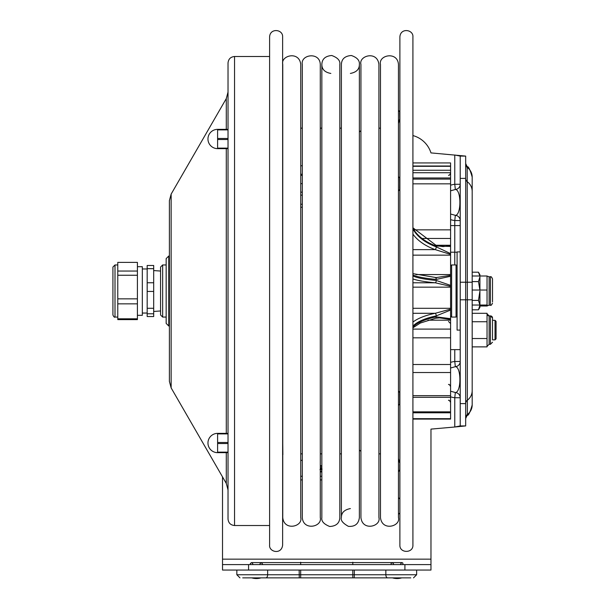 <?xml version="1.0" encoding="UTF-8"?>
<svg xmlns="http://www.w3.org/2000/svg" width="609" height="609" viewBox="0 0 609 609"><rect width="100%" height="100%" fill="white"/><g stroke="black" fill="none" stroke-linecap="round" stroke-linejoin="round"><path stroke-width="0.91" d="M460.221 330.093L460.221 251.92L457.093 251.92L457.093 330.093L460.221 330.093L460.221 349.635L450.584 349.635M479.922 306.015L487.04 306.015L487.946 305.573L487.04 305.094L487.04 275.999L472.188 275.999M472.188 305.033L487.04 305.033M487.946 305.573L489.126 305.208L489.126 276.806L487.04 276.067M472.188 290.029L487.04 290.029M492.514 301.836L492.514 278.892C491.615 276.966 490.915 276.265 490.428 276.806L490.428 305.208C490.915 305.756 491.608 305.063 492.514 303.122M492.514 281.838L492.514 300.184M282.629 36.959L282.629 545.063C281.548 555.027 268.805 552.074 269.604 545.063L269.604 36.959C269.954 27.732 283.132 29.209 282.629 36.959M282.629 448.369L282.629 437.658L282.629 448.369M341.39 128.156L339.822 128.156L339.822 64.447C340.393 60.634 337.698 57.657 331.722 55.503C325.313 56.058 322.024 59.043 321.849 64.447L321.849 517.574C321.194 521.152 323.813 524.121 329.697 526.488C336.145 526.161 339.525 523.184 339.822 517.574L339.822 64.447M321.849 128.156L320.281 128.156M302.3 128.156L300.739 128.156M399.885 545.063L399.885 36.959C400.448 27.413 413.595 29.559 412.917 36.959L412.917 545.063C413.321 553.467 399.481 553.467 399.885 545.063M399.885 462.825L399.885 466.136L399.885 462.825M378.912 128.156L380.473 128.156M412.917 274.956A52.115 8.153 180 0 0 436.257 279.417L450.584 276.265L450.584 274.575L415.878 274.575M450.584 275.367L435.549 277.666M436.257 279.417A2.086 1.028 -84.8 0 0 435.405 277.628A2.086 1.028 -84.8 0 0 435.214 277.643M436.257 280.452A2.086 1.028 95.2 0 1 435.214 282.789L450.584 286.314L450.584 285.37L436.257 280.452A52.115 8.153 0 0 1 412.917 275.991M439.508 317.875L450.584 319.474L450.584 318.659L436.257 316.863A2.086 0.974 78.3 0 1 435.633 318.256L439.508 317.875M412.917 234.122A54.201 34.112 180 0 0 435.214 249.621L450.584 254.41L450.584 253.595L436.257 246.866A52.115 32.795 0 0 1 412.917 228.923M412.917 255.156L450.584 255.156L450.584 254.41M412.917 228.109A52.115 32.795 180 0 0 436.257 246.059L450.584 246.432L450.584 245.26L435.998 245.26M450.584 245.8L443.428 246.5M436.257 246.059A2.086 0.807 -70 0 0 435.922 245.237A2.086 0.807 -70 0 0 435.922 245.229C435.184 245.412 443.535 246.911 443.626 246.5M412.917 249.621L435.214 249.621A2.086 0.807 -70 0 0 436.257 246.866M450.584 305.756L450.584 306.654M412.917 372.525L450.584 372.525L450.584 418.68L412.917 418.68M412.917 419.083L450.584 419.083L450.584 418.68M450.584 295.7L450.584 296.644M412.917 166.006L450.584 166.006L450.584 162.93L412.917 162.93M450.584 166.006L450.584 172.728L412.917 172.728M412.917 177.973L450.584 177.973L450.584 172.728M450.584 177.973L450.584 179.107L412.917 179.107M412.917 183.842L450.584 183.842L450.584 179.107M450.584 183.842L450.584 229.844L414.166 229.844M422.783 238.454L450.584 238.454L450.584 229.844M450.584 238.454L450.584 253.595M450.584 255.156L450.584 274.575M450.584 276.258L450.584 285.377M412.917 287.159L450.584 287.159L450.584 286.314M450.584 287.159L450.584 308.299L412.917 308.299M412.917 326.112A52.115 18.673 180 0 1 436.257 315.888L450.584 310.05L450.584 308.299M450.584 310.05L450.584 318.659M427.967 320.189L450.584 320.189L450.584 319.474M450.584 320.189L450.584 329.096L412.917 329.096M412.917 337.828L450.584 337.828L450.584 329.096M450.584 337.828L450.584 364.509L412.917 364.509M450.584 372.525L450.584 364.509M436.257 315.888A2.086 0.974 -101.7 0 0 435.214 313.292A54.201 19.419 0 0 0 412.917 322.123M450.584 309.128L435.214 313.292L412.917 313.292M456.057 264.953L456.057 317.068L451.627 317.068L451.627 264.953L456.057 264.953L457.093 265.996M242.702 577.872L410.786 577.872M409.606 577.872L384.591 577.872M352.801 577.872L352.801 574.744L267.648 574.744A3.129 1.804 90 0 1 265.844 577.872L243.882 577.872M256.389 562.587L397.098 562.587M457.093 252.202L450.584 252.202M450.584 225.589L454.771 225.589L454.771 264.953M467.172 415.3L467.354 414.508A11.967 11.921 0 0 0 472.188 404.939C470.057 412.445 468.382 415.901 467.179 415.292L465.672 418.497M450.584 190.807L455.524 189.452C461.356 190.312 461.356 214.52 455.524 215.373L450.584 214.025M412.917 135.571A26.058 26.058 0 0 1 430.974 152.905L465.672 156.094L460.221 156.094L454.771 155.006L454.771 184.291A18.887 18.24 180 0 0 450.584 185.212M222.521 476.893L222.521 559.153L430.974 559.153L430.974 429.109L454.771 427.008L460.221 425.927L460.221 403.615L465.672 403.615L465.672 156.094M455.524 189.452A5.215 5.207 0 0 0 460.221 184.268L454.771 184.291L455.334 189.468M465.672 178.399L460.221 178.399L460.221 282.226L472.188 282.226L472.188 299.788L467.354 299.788L467.179 166.721C468.382 166.12 470.057 169.568 472.188 177.074L472.188 191.378A11.967 11.921 0 0 0 467.354 181.809A4.172 4.156 0 0 1 465.672 178.475M460.221 425.927L465.672 425.927L465.672 403.615M465.672 417.843A4.172 4.156 -0 0 1 467.354 414.508L467.354 299.788L460.221 299.788L460.221 403.615M460.221 299.788L460.221 291.011M460.221 178.399L460.221 156.094M465.672 425.927L454.771 427.008L454.771 397.73L460.221 397.746A5.215 5.207 180 0 0 455.524 392.561L450.584 391.214M404.916 570.054L430.974 570.054L430.974 564.604L404.916 564.604L404.916 570.054L248.571 570.054L248.571 564.604L222.521 564.604L222.521 570.054L248.571 570.054M248.571 564.604L404.916 564.604M398.453 497.675A10.581 10.581 0 0 1 399.885 499.045M399.885 512.907A10.581 10.581 0 0 1 398.453 514.278M430.974 559.153L430.974 564.604M222.521 559.153L222.521 564.604M450.584 396.802A18.887 18.24 180 0 0 454.771 397.73L455.334 392.546M450.584 367.996L455.524 366.641C461.356 367.501 461.356 391.701 455.524 392.561M455.524 366.641A5.215 5.207 0 0 0 460.221 361.457L454.771 361.472L455.334 366.656M455.334 215.365L454.771 220.542L460.221 220.557A5.215 5.207 -0 0 0 455.524 215.373M460.221 225.589L454.771 225.589L454.771 220.542A18.887 18.24 180 0 1 450.584 219.613M479.922 305.033L479.922 291.011L478.468 300.412L479.922 305.109L478.468 309.814L472.188 309.814M479.922 305.109L479.922 307.294L478.468 309.814M478.468 300.412L472.188 300.412M479.922 290.029L479.922 276.905L478.468 281.609L479.907 290.029M478.468 281.609L472.188 281.609M479.922 275.999L479.922 274.72L478.468 272.2L479.869 275.999M478.468 272.2L472.188 272.2M495.033 339.868L496.076 338.825L496.076 321.362L495.033 320.319L495.033 339.868L492.514 339.868L492.514 317.974L492.514 320.319L495.033 320.319M490.428 344.298L489.126 344.298L489.126 315.896L490.428 315.896A2.086 2.086 0 0 1 492.514 317.974L490.428 315.896L490.428 344.298L492.514 342.212M472.188 346.879L487.04 346.879L487.04 313.308L472.188 313.308M472.188 338.528L487.04 338.528M489.126 315.896A2.086 2.086 0 0 1 487.04 313.81L489.126 315.896M472.188 321.735L487.04 321.735M321.849 468.115L321.072 468.115L321.072 469.006L321.598 469.775L322.108 469.105M320.699 468.831L319.976 469.524L320.699 468.831L320.281 468.115M320.593 469.569L320.174 469.912L320.745 469.326L321.598 470.201L320.745 469.326M320.281 467.704L321.849 467.704L320.281 467.704M321.072 469.006L321.56 469.775M321.849 471.739A3.129 3.129 0 0 1 320.281 471.929M320.281 465.733A3.129 3.129 0 0 1 321.849 465.915M321.849 479.922L320.281 479.922M302.3 479.922L300.739 479.922M300.739 476.268L302.3 476.268M320.281 476.268L321.849 476.268M302.3 460.183L300.739 460.526M320.281 471.404A2.603 2.603 0 0 0 321.849 471.168M321.849 466.486A2.603 2.603 0 0 0 320.281 466.258M160.57 267.039L160.57 314.982L162.656 317.068L162.656 264.953L160.57 267.039M166.166 317.068L162.656 317.068M137.413 315.317L142.331 315.317L142.331 266.696L137.413 266.696M153.689 308.283L147.18 308.283L147.18 291.445L153.689 291.445L153.689 316.543L147.18 316.543L147.18 308.283M147.18 313.787L153.689 313.787M153.689 265.478L147.18 265.478L147.18 268.668L153.689 268.668L153.689 265.478M147.18 291.445L147.18 268.668M153.689 268.668L153.689 282.751L147.18 282.751M153.689 291.445L153.689 282.751M112.924 310.027L112.924 271.987M112.924 267.039L112.924 314.982C113.799 316.893 114.492 317.594 115.01 317.068L115.01 264.953L112.924 267.039M137.413 298.844L117.773 298.844L117.773 275.245L137.413 275.245L137.413 318.804L117.773 318.804L117.773 298.844M117.773 303.853L137.413 303.853M137.413 271.051L117.773 271.051L117.773 262.395L137.413 262.395L137.413 275.245M117.773 275.245L117.773 271.051M117.773 318.804L117.773 319.618L137.413 319.618L137.413 318.804M282.759 191.264A2.733 1.37 0 0 1 282.629 190.845M300.739 175.323A13.025 6.516 0 0 1 302.3 175.461M300.739 174.212A15.24 7.62 0 0 1 302.3 174.326M300.739 165.709A15.24 7.62 0 0 1 302.3 165.823M300.739 195.063A9.379 4.689 0 0 1 302.3 195.253M302.3 204.137A9.379 4.689 0 0 1 300.739 204.327M300.739 183.598A15.24 7.62 0 0 1 302.3 183.712M300.739 192.109A15.24 7.62 0 0 1 302.3 192.223M302.3 207.167A15.24 7.62 0 0 1 300.739 207.281M166.166 258.619L166.166 323.394L168.769 326.005L168.769 256.016L166.166 258.619M282.629 445.818L282.629 431.591L282.88 454.687M171.144 387.91L171.144 194.104L169.401 200.62L169.401 381.394L171.144 387.91L226.282 483.409L228.025 489.925L228.025 452.654L217.603 452.654L228.025 452.654M228.025 431.667L228.025 433.372L217.603 433.372L217.603 452.654A9.637 9.637 0 0 1 207.958 443.017A9.637 9.637 0 0 1 217.603 433.372M234.541 525.521L234.541 56.5C230.583 56.881 228.413 59.058 228.025 63.009L228.025 519.005C228.413 522.964 230.583 525.133 234.541 525.521L269.604 525.521M228.025 129.359L217.603 129.359L217.603 148.642L228.025 148.642L228.025 148.124L217.603 148.124M228.025 148.642L217.603 148.642A9.637 9.637 0 0 1 207.958 139.004A9.637 9.637 0 0 1 217.603 129.359M217.603 442.492L228.025 442.492L228.025 433.897L217.603 433.897M412.917 278.937A54.201 8.48 180 0 0 435.214 282.789L412.917 282.789M436.257 316.863A52.115 18.673 0 0 0 412.917 327.079M450.584 411.844L412.917 411.844M450.584 395.652L412.917 395.652M412.917 170.246L450.584 170.246M267.648 570.054L267.648 574.744L236.848 574.744L239.976 577.872L236.848 574.744L236.848 570.054M299.171 570.054L299.263 577.872M300.686 570.054L300.686 577.872M352.801 562.236L352.801 564.604M300.686 562.236L300.686 564.604M354.225 577.872L354.316 574.744L352.801 574.744L352.801 570.054M416.64 570.054L416.64 574.744L413.511 577.872L416.64 574.744L354.316 574.744L354.316 570.054M385.847 570.054L385.847 574.744A3.129 1.804 -90 0 0 387.644 577.872M465.672 403.539A4.172 4.156 -0 0 1 467.354 400.204A11.967 11.921 0 0 0 472.188 390.635L472.188 299.788M454.771 349.635L454.771 361.472A18.887 18.24 180 0 0 450.584 362.401M465.672 164.171A4.172 4.156 180 0 0 467.354 167.505A11.967 11.921 0 0 1 472.188 177.074M226.282 148.642L226.282 433.372M226.282 452.654L226.282 483.409M171.144 194.104L226.282 98.605L226.282 129.359M217.603 129.884L228.025 129.884M217.603 139.522L228.025 139.522M228.025 138.479L217.603 138.479M217.603 443.535L228.025 443.535M228.025 452.137L217.603 452.137M489.126 305.208L490.428 305.208M489.126 276.806L490.428 276.806M282.759 119.973L282.629 118.382M282.759 462.041L282.629 463.632M300.739 453.865L302.3 453.865L302.3 517.574C303.305 531.124 322.473 526.884 320.281 517.574L320.281 64.447C319.892 51.506 300.351 54.49 302.3 64.447L302.3 517.574M320.281 453.865L321.849 453.865M339.822 517.574L339.822 453.865L341.39 453.865M398.453 123.475L399.885 118.382M398.453 458.539L399.885 463.632M380.473 453.865L378.912 453.865M360.931 130.661L359.371 132.008M360.931 451.353L359.371 450.013M448.498 400.402C448.932 399.824 449.632 400.516 450.584 402.488M436.805 277.696L412.917 273.631M412.917 227.796L435.922 245.237M439.546 317.883L439.028 317.883M412.917 327.809L420.332 323.036L435.633 318.256M450.584 412.78L412.917 412.78M450.584 397.289L412.917 397.289M412.917 166.31L450.584 166.31M448.498 321.461L450.584 323.539M448.498 175.202C448.993 175.742 449.693 175.042 450.584 173.123M448.498 384.553C448.985 383.997 449.686 384.698 450.584 386.639M457.093 316.025L456.057 317.068M450.584 316.025L451.627 317.068M450.584 265.996L451.627 264.953M399.656 112.718L399.77 119.874L399.77 112.056L398.453 110.214M399.77 464.477L399.77 469.965L399.77 464.477M399.656 469.295L399.77 469.965L398.453 471.8M399.656 188.615L399.77 178.315L398.453 176.473M399.656 178.977L399.77 189.285L398.453 191.119M399.656 403.036L399.77 392.736L398.453 390.894M399.656 393.399L399.77 403.706L398.453 405.541M400.638 563.865L401.917 562.587L392.28 562.587L391.077 563.432L391.237 564.604M393.551 563.865L392.28 562.587L393.33 562.587M402.823 562.96L402.96 564.604L402.823 562.96L401.917 562.587M392.462 577.872A16.184 16.184 0 0 0 401.734 577.872M259.936 563.865L261.208 562.587L251.57 562.587L250.322 563.599L250.527 564.604L250.368 563.432L251.57 562.587L252.849 563.865M262.251 564.604L262.487 563.904L261.208 562.587L251.57 562.587M251.761 577.872A16.184 16.184 0 0 0 261.025 577.872M460.221 165.739L460.221 166.653M460.221 416.274L460.221 415.422M467.179 166.721L465.672 163.517M472.188 282.226L472.188 191.378M472.188 390.635L472.188 404.939M489.126 344.298L487.04 346.376M162.656 264.953L166.166 264.953M160.57 271.051L153.689 270.571M160.57 310.963L153.689 311.45M147.18 268.965L142.331 268.965M147.18 313.049L142.331 313.049M117.773 264.953L115.01 264.953M117.773 317.068L115.01 317.068M380.473 517.574L380.473 517.574C382.033 531.634 400.844 526.321 398.453 517.574L398.453 64.447C397.578 51.019 378.296 55.016 380.473 64.447L380.473 517.574M378.912 242.983L378.912 64.447C377.344 50.372 358.541 55.708 360.931 64.447L360.931 517.574C362.462 531.604 381.295 526.351 378.912 517.574L378.912 242.983M330.832 73.438C324.856 72.349 321.856 69.35 321.849 64.447M300.739 339.868L300.739 64.447C299.308 50.509 280.384 55.571 282.759 64.447L282.759 517.574C284.159 531.474 303.115 526.481 300.739 517.574L300.739 339.868M341.39 64.447L341.39 517.574C340.484 520.307 342.814 523.23 348.371 526.336C354.91 526.838 358.579 523.923 359.371 517.574L359.371 64.447C359.805 60.474 357.125 57.497 351.347 55.51C344.922 55.99 341.603 58.974 341.39 64.447M350.381 508.584C344.336 509.733 341.344 512.732 341.39 517.574L341.39 517.574M350.381 73.438C356.417 72.281 359.417 69.281 359.371 64.447M282.759 399.032L282.629 399.466M282.759 420.621L282.629 420.187M169.401 256.016L168.769 256.016M169.401 326.005L168.769 326.005M226.282 98.605L228.025 92.088M234.541 56.5L269.604 56.5"/></g></svg>

